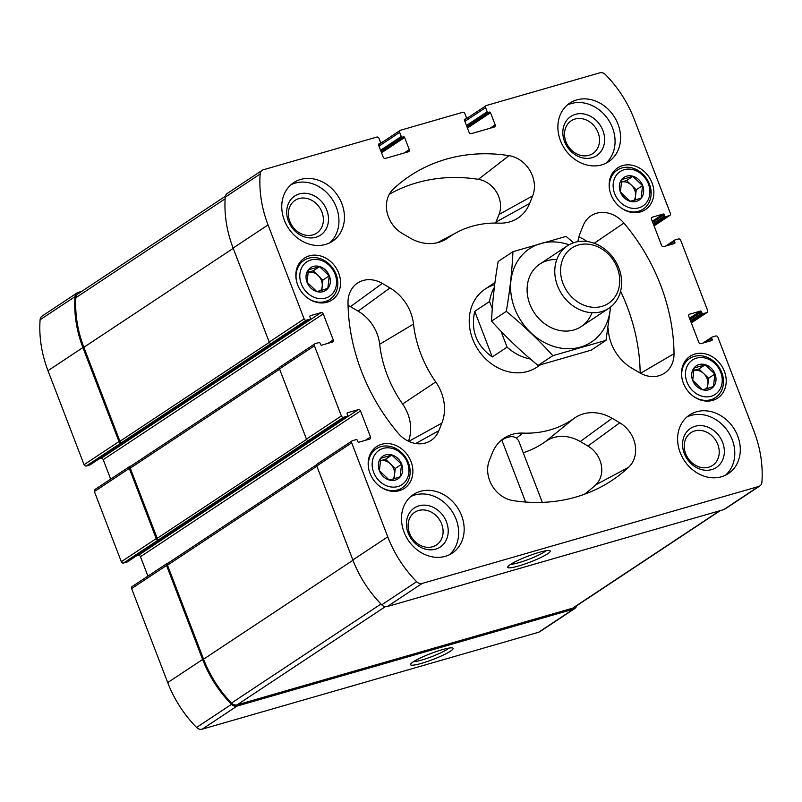 <?xml version="1.0" encoding="UTF-8"?>
<svg xmlns="http://www.w3.org/2000/svg" width="802" height="802" viewBox="0 0 802 802"><rect width="100%" height="100%" fill="white"/><g stroke="black" fill="none" stroke-linecap="round" stroke-linejoin="round"><path stroke-width="1.2" d="M132.5 586.412A1.875 1.574 56.5 0 0 131.628 588.588L167.708 682.592A111.037 93.333 56.5 0 0 196.59 727.454A6.095 5.123 56.5 0 0 202.154 729.188L538.593 632.257A6.095 5.123 56.5 0 0 539.796 631.705L574.713 608.578A6.095 5.123 56.5 0 0 576.618 605.781M136.26 555.986L138.265 555.405A1.875 1.574 56.5 0 1 140.47 556.698L147.929 576.117M95.248 489.38A1.875 1.574 56.5 0 0 94.385 491.556L121.323 561.731A1.875 1.574 56.5 0 0 123.518 563.024L127.157 561.971A0.932 0.792 56.5 0 0 127.498 561.751M99.007 458.955L101.022 458.373A1.875 1.574 56.5 0 1 103.217 459.666L110.676 479.085M81.714 291.387L78.265 292.379A6.095 5.123 56.5 0 0 77.062 292.93L42.155 316.058A6.095 5.123 56.5 0 0 40.1 319.777A111.037 93.333 56.5 0 0 47.99 370.694L84.07 464.699A1.875 1.574 56.5 0 0 86.275 465.992L89.914 464.939A0.932 0.792 56.5 0 0 90.245 464.719M598.071 132.551A19.619 16.491 -123.5 0 1 592.838 153.533A19.619 16.491 -123.5 0 1 568.257 146.285A19.619 16.491 -123.5 0 1 571.174 120.821A19.619 16.491 -123.5 0 1 598.071 132.551M418.634 510.483A19.619 16.491 -123.5 0 1 440.629 521.701A19.619 16.491 -123.5 0 1 436.438 544.979A19.619 16.491 -123.5 0 1 411.847 537.731A19.619 16.491 -123.5 0 1 414.764 512.267A19.619 16.491 -123.5 0 1 418.634 510.483M327.086 302.214A25.062 21.073 56.5 0 0 332.038 299.938A25.062 21.073 56.5 0 0 335.757 267.407A25.062 21.073 56.5 0 0 304.349 258.144A25.062 21.073 56.5 0 0 298.996 287.888A25.062 21.073 56.5 0 0 327.086 302.214M399.416 490.644A25.062 21.073 56.5 0 0 404.368 488.368A25.062 21.073 56.5 0 0 408.088 455.837A25.062 21.073 56.5 0 0 376.679 446.574A25.062 21.073 56.5 0 0 371.326 476.318A25.062 21.073 56.5 0 0 399.416 490.644M640.417 211.939A25.062 21.073 56.5 0 0 645.359 209.663A25.062 21.073 56.5 0 0 649.089 177.132A25.062 21.073 56.5 0 0 617.68 167.869A25.062 21.073 56.5 0 0 612.317 197.613A25.062 21.073 56.5 0 0 640.417 211.939M712.747 400.378A25.062 21.073 56.5 0 0 717.7 398.093A25.062 21.073 56.5 0 0 721.419 365.562A25.062 21.073 56.5 0 0 690.011 356.299A25.062 21.073 56.5 0 0 684.657 386.043A25.062 21.073 56.5 0 0 712.747 400.378M325.572 244.44A35.138 29.534 56.5 0 0 332.499 241.242A35.138 29.534 56.5 0 0 340.018 199.548A35.138 29.534 56.5 0 0 300.63 179.458A35.138 29.534 56.5 0 0 293.692 182.655A35.138 29.534 56.5 0 0 286.184 224.349A35.138 29.534 56.5 0 0 325.572 244.44M601.701 164.881A35.138 29.534 56.5 0 0 608.628 161.693A35.138 29.534 56.5 0 0 617.991 124.109A35.138 29.534 56.5 0 0 569.821 103.097A35.138 29.534 56.5 0 0 562.312 144.801A35.138 29.534 56.5 0 0 601.701 164.881M721.419 476.779A35.138 29.534 56.5 0 0 728.356 473.581A35.138 29.534 56.5 0 0 735.865 431.887A35.138 29.534 56.5 0 0 696.477 411.797A35.138 29.534 56.5 0 0 689.54 414.995A35.138 29.534 56.5 0 0 682.031 456.689A35.138 29.534 56.5 0 0 721.419 476.779M445.29 556.327A35.138 29.534 56.5 0 0 452.228 553.139A35.138 29.534 56.5 0 0 459.736 511.435A35.138 29.534 56.5 0 0 420.348 491.355A35.138 29.534 56.5 0 0 413.411 494.543A35.138 29.534 56.5 0 0 405.902 536.247A35.138 29.534 56.5 0 0 445.29 556.327M494.393 284.8A46.847 39.378 56.5 0 0 485.15 289.061A46.847 39.378 56.5 0 0 475.135 344.659A46.847 39.378 56.5 0 0 527.656 371.436A46.847 39.378 56.5 0 0 536.899 367.176L540.418 364.85M389.983 287.928L382.303 283.417A28.11 23.629 56.5 0 0 356.018 284.189A28.11 23.629 56.5 0 0 348.008 302.555A182.716 153.583 56.5 0 0 398.153 433.17A28.11 23.629 56.5 0 0 429.391 441.421A28.11 23.629 56.5 0 0 438.844 430.694L441.872 423.105A42.165 35.438 56.5 0 0 435.727 381.952A110.095 92.541 56.5 0 1 413.511 324.078A42.165 35.438 56.5 0 0 389.983 287.928L358.143 311.166L350.464 306.665A24.551 20.631 56.5 0 0 348.068 305.422M456.699 232.48A110.095 92.541 56.5 0 1 499.175 223.136A42.165 35.438 56.5 0 0 515.445 219.558A42.165 35.438 56.5 0 0 529.631 203.467L532.668 195.878A28.11 23.629 56.5 0 0 509.029 155.648A182.716 153.583 56.5 0 0 400.038 183.197A182.716 153.583 56.5 0 0 393.391 188.971A28.11 23.629 56.5 0 0 402.273 233.442L409.952 237.953A42.165 35.438 56.5 0 0 444.589 239.978A42.165 35.438 56.5 0 0 447.937 237.903A110.095 92.541 56.5 0 1 456.699 232.48L437.531 242.665M607.976 327.868A110.095 92.541 56.5 0 1 608.538 332.158A42.165 35.438 56.5 0 0 632.056 368.308L639.735 372.82A28.11 23.629 56.5 0 0 662.823 374.173A28.11 23.629 56.5 0 0 674.031 353.682A182.716 153.583 56.5 0 0 623.896 223.066A28.11 23.629 56.5 0 0 589.46 216.931A28.11 23.629 56.5 0 0 583.204 225.542L580.167 233.131A42.165 35.438 56.5 0 0 577.931 241.643M462.684 112.32L400.559 130.225A1.875 1.574 56.5 0 0 399.687 132.4L401.271 136.51A0.932 0.792 56.5 0 0 402.373 137.162L403.516 136.831A0.932 0.792 56.5 0 1 404.619 137.473L409.271 149.603A1.875 1.574 56.5 0 1 408.408 151.779L385.391 158.405A1.875 1.574 56.5 0 1 383.196 157.112L378.544 144.992A0.932 0.792 56.5 0 1 378.975 143.899L380.128 143.568A0.932 0.792 56.5 0 0 380.559 142.485L378.975 138.365A1.875 1.574 56.5 0 0 376.78 137.072L263.407 169.743A6.095 5.123 56.5 0 0 262.204 170.295A6.095 5.123 56.5 0 0 260.149 174.014A111.037 93.333 56.5 0 0 268.038 224.931L304.118 318.935A1.875 1.574 56.5 0 0 306.314 320.229L309.963 319.176A0.932 0.792 56.5 0 0 310.394 318.083L309.893 316.79A0.932 0.792 56.5 0 1 310.334 315.697L321.071 312.61A1.875 1.574 56.5 0 1 323.266 313.893L333.241 339.888A1.875 1.574 56.5 0 1 332.379 342.063L321.642 345.161A0.932 0.792 56.5 0 1 320.539 344.509L320.038 343.216A0.932 0.792 56.5 0 0 318.935 342.564L315.296 343.617A1.875 1.574 56.5 0 0 314.424 345.792L341.361 415.967A1.875 1.574 56.5 0 0 343.567 417.261L347.206 416.208A0.932 0.792 56.5 0 0 347.637 415.115L347.146 413.822A0.932 0.792 56.5 0 1 347.577 412.729L358.314 409.642A1.875 1.574 56.5 0 1 360.519 410.935L370.494 436.92A1.875 1.574 56.5 0 1 369.622 439.095L358.885 442.193A0.932 0.792 56.5 0 1 357.782 441.541L357.291 440.248A0.932 0.792 56.5 0 0 356.188 439.596L352.539 440.649A1.875 1.574 56.5 0 0 351.677 442.824L387.757 536.829A111.037 93.333 56.5 0 0 416.639 581.691A6.095 5.123 56.5 0 0 422.203 583.425L758.642 486.493A6.095 5.123 56.5 0 0 759.845 485.942A6.095 5.123 56.5 0 0 761.9 482.223A111.037 93.333 56.5 0 0 754.01 431.306L717.93 337.301A1.875 1.574 56.5 0 0 715.725 336.008L712.086 337.061A0.932 0.792 56.5 0 0 711.655 338.153L712.146 339.447A0.932 0.792 56.5 0 1 711.715 340.539L700.978 343.627A1.875 1.574 56.5 0 1 698.783 342.334L688.798 316.349A1.875 1.574 56.5 0 1 689.67 314.173L700.407 311.076A0.932 0.792 56.5 0 1 701.509 311.727L702.011 313.021A0.932 0.792 56.5 0 0 703.103 313.672L706.752 312.62A1.875 1.574 56.5 0 0 707.615 310.444L680.677 240.269A1.875 1.574 56.5 0 0 678.482 238.976L674.843 240.029A0.932 0.792 56.5 0 0 674.402 241.111L674.903 242.415A0.932 0.792 56.5 0 1 674.472 243.507L663.735 246.595A1.875 1.574 56.5 0 1 661.53 245.302L651.555 219.317A1.875 1.574 56.5 0 1 652.427 217.141L663.164 214.044A0.932 0.792 56.5 0 1 664.256 214.695L664.758 215.989A0.932 0.792 56.5 0 0 665.861 216.64L669.5 215.588A1.875 1.574 56.5 0 0 670.372 213.412L634.292 119.408A111.037 93.333 56.5 0 0 605.41 74.546A6.095 5.123 56.5 0 0 599.846 72.812L486.463 105.473A1.875 1.574 56.5 0 0 485.601 107.648L487.175 111.759A0.932 0.792 56.5 0 0 488.278 112.41L489.431 112.079A0.932 0.792 56.5 0 1 490.523 112.721L495.185 124.851A1.875 1.574 56.5 0 1 494.313 127.027L471.305 133.653A1.875 1.574 56.5 0 1 469.1 132.37L464.448 120.24A0.932 0.792 56.5 0 1 464.879 119.147L466.032 118.816A0.932 0.792 56.5 0 0 466.463 117.734L464.889 113.613A1.875 1.574 56.5 0 0 462.684 112.32M522.864 433.1A42.165 35.438 56.5 0 0 501.791 439.857A42.165 35.438 56.5 0 0 492.418 452.769L489.38 460.358A28.11 23.629 56.5 0 0 513.009 500.588A182.716 153.583 56.5 0 0 601.179 486.834A182.716 153.583 56.5 0 0 628.648 467.265A28.11 23.629 56.5 0 0 619.776 422.794L612.096 418.283A42.165 35.438 56.5 0 0 574.112 418.333A110.095 92.541 56.5 0 1 522.864 433.1L516.428 438.133L518.543 440.539L542.302 502.373M77.062 292.93A6.095 5.123 56.5 0 0 75.007 296.65A111.037 93.333 56.5 0 0 82.897 347.567L118.987 441.571A1.875 1.574 56.5 0 0 121.182 442.864L306.314 320.229M130.916 466.032L130.165 466.253A1.875 1.574 56.5 0 0 129.292 468.428L156.23 538.603A1.875 1.574 56.5 0 0 158.425 539.896L343.567 417.261M168.169 563.064L167.407 563.285A1.875 1.574 56.5 0 0 166.535 565.46L202.625 659.465A111.037 93.333 56.5 0 0 231.507 704.336A6.095 5.123 56.5 0 0 237.071 706.071L573.51 609.139A6.095 5.123 56.5 0 0 574.713 608.578M421.541 663.344A22.787 3.158 159 0 0 444.378 654.542A22.787 3.158 159 0 0 452.739 648.026A22.787 3.158 159 0 0 430.704 653.58A22.787 3.158 159 0 0 410.604 664.206A22.787 3.158 159 0 0 421.541 663.344M262.204 170.295L227.287 193.422A6.095 5.123 56.5 0 0 225.232 197.142A111.037 93.333 56.5 0 0 233.121 248.059L268.038 224.931M271.407 343.346A1.875 1.574 56.5 0 1 269.211 342.063L233.121 248.059M280.389 366.745A1.875 1.574 56.5 0 0 279.517 368.92L314.424 345.792M308.65 440.378A1.875 1.574 56.5 0 1 306.454 439.095L279.517 368.92M317.632 463.777A1.875 1.574 56.5 0 0 316.76 465.952L351.677 442.824M759.845 485.942L724.938 509.07A6.095 5.123 56.5 0 1 723.735 509.621L387.296 606.553A6.095 5.123 56.5 0 1 381.732 604.818A111.037 93.333 56.5 0 1 352.85 559.946L316.76 465.952M518.673 565.981A22.787 3.158 159 0 0 541.52 557.179A22.787 3.158 159 0 0 549.881 550.663A22.787 3.158 159 0 0 527.836 556.217A22.787 3.158 159 0 0 507.746 566.834A22.787 3.158 159 0 0 518.673 565.981M168.37 563.014A1.875 1.574 56.5 0 0 167.498 565.189L203.578 659.184A111.037 93.333 56.5 0 0 231.497 703.063A6.095 5.123 56.5 0 0 237.111 704.848L572.628 608.187A6.095 5.123 56.5 0 0 573.831 607.625L720.286 510.613M131.117 465.982A1.875 1.574 56.5 0 0 130.255 468.157L157.192 538.332A1.875 1.574 56.5 0 0 159.387 539.616M225.382 196.219L77.944 293.883A6.095 5.123 56.5 0 0 75.879 297.672A111.037 93.333 56.5 0 0 83.859 347.296L119.939 441.29A1.875 1.574 56.5 0 0 122.145 442.584M640.176 373.07A179.157 150.596 56.5 0 0 620.598 291.276M586.944 241.492A24.551 20.631 56.5 0 0 578.843 237.151M495.576 223.056A38.606 32.451 56.5 0 0 495.997 222.054L499.034 214.465A24.551 20.631 56.5 0 0 478.393 179.337A179.157 150.596 56.5 0 0 389.311 194.254M408.429 441.21A38.606 32.451 56.5 0 0 402.614 404.018L435.727 381.952M358.143 311.166A38.606 32.451 56.5 0 1 379.677 344.269A113.663 95.538 56.5 0 0 402.614 404.018M523.245 452.749A113.663 95.538 56.5 0 0 545.47 441.571L574.112 418.333M584.237 494.353A179.157 150.596 56.5 0 0 595.675 484.879A24.551 20.631 56.5 0 0 587.926 446.042L580.247 441.531A38.606 32.451 56.5 0 0 545.47 441.571M500.628 440.849A41.874 35.198 56.5 0 1 501.811 440.027C508.127 436.308 512.999 435.676 516.428 438.133M510.694 564.287A20.07 2.777 159 0 0 518.944 562.643A20.07 2.777 159 0 0 545.982 550.743M413.561 661.65A20.07 2.777 159 0 0 421.802 660.016A20.07 2.777 159 0 0 448.839 648.106M410.784 496.548A35.138 29.534 -123.5 0 1 414.845 494.994A35.138 29.534 -123.5 0 1 453.3 513.36A35.138 29.534 -123.5 0 1 449.351 554.773M419.005 505.821A23.428 19.689 -123.5 0 1 448.087 533.53A23.428 19.689 -123.5 0 1 414.875 543.094A23.428 19.689 -123.5 0 1 419.005 505.821M686.913 417A35.138 29.534 -123.5 0 1 690.973 415.446A35.138 29.534 -123.5 0 1 729.429 433.802A35.138 29.534 -123.5 0 1 725.479 475.215M695.133 426.273A23.428 19.689 -123.5 0 1 724.216 453.972A23.428 19.689 -123.5 0 1 691.003 463.546A23.428 19.689 -123.5 0 1 695.133 426.273M694.763 430.925A19.619 16.491 -123.5 0 1 716.757 442.143A19.619 16.491 -123.5 0 1 712.567 465.421A19.619 16.491 -123.5 0 1 687.976 458.173A19.619 16.491 -123.5 0 1 690.893 432.709A19.619 16.491 -123.5 0 1 694.763 430.925M567.194 105.102A35.138 29.534 -123.5 0 1 612.487 127.749A35.138 29.534 -123.5 0 1 605.761 163.327M602.903 130.515A23.428 19.689 -123.5 0 1 581.34 157.563A23.428 19.689 -123.5 0 1 566.934 120.039A23.428 19.689 -123.5 0 1 602.903 130.515M291.066 184.66A35.138 29.534 -123.5 0 1 295.126 183.107A35.138 29.534 -123.5 0 1 333.572 201.472A35.138 29.534 -123.5 0 1 329.632 242.886M299.286 193.934A23.428 19.689 -123.5 0 1 328.359 221.643A23.428 19.689 -123.5 0 1 295.146 231.207A23.428 19.689 -123.5 0 1 299.286 193.934M298.915 198.595A19.619 16.491 -123.5 0 1 320.91 209.803A19.619 16.491 -123.5 0 1 316.71 233.091A19.619 16.491 -123.5 0 1 292.128 225.843A19.619 16.491 -123.5 0 1 295.046 200.38A19.619 16.491 -123.5 0 1 298.915 198.595M693.529 396.388A23.428 19.689 56.5 0 0 710.903 399.697A23.428 19.689 56.5 0 0 715.524 397.571A23.428 19.689 56.5 0 0 719.003 367.166A23.428 19.689 56.5 0 0 689.65 358.514A23.428 19.689 56.5 0 0 682.151 379.216M711.173 396.258A20.611 17.323 56.5 0 0 714.813 363.456A20.611 17.323 56.5 0 0 685.58 371.877A20.611 17.323 56.5 0 0 711.173 396.258M708.697 389.802A13.634 11.459 56.5 0 0 711.103 368.108A13.634 11.459 56.5 0 0 691.765 373.682A13.634 11.459 56.5 0 0 708.697 389.802M707.143 388.599L713.499 386.464L714.873 374.043L705.189 364.81L694.111 367.998L692.738 380.419L702.432 389.652L707.143 388.599M621.199 207.959A23.428 19.689 56.5 0 0 638.562 211.267A23.428 19.689 56.5 0 0 643.184 209.132A23.428 19.689 56.5 0 0 646.663 178.736A23.428 19.689 56.5 0 0 617.319 170.074A23.428 19.689 56.5 0 0 609.821 190.786M638.833 207.828A20.611 17.323 56.5 0 0 642.472 175.026A20.611 17.323 56.5 0 0 613.249 183.447A20.611 17.323 56.5 0 0 638.833 207.828M636.357 201.372A13.634 11.459 56.5 0 0 638.763 179.678A13.634 11.459 56.5 0 0 619.435 185.242A13.634 11.459 56.5 0 0 636.357 201.372M634.813 200.169L641.169 198.034L642.542 185.603L632.848 176.37L621.781 179.558L620.397 191.989L630.091 201.222L634.813 200.169M380.198 486.664A23.428 19.689 56.5 0 0 397.571 489.972A23.428 19.689 56.5 0 0 402.193 487.847A23.428 19.689 56.5 0 0 405.672 457.441A23.428 19.689 56.5 0 0 376.318 448.779A23.428 19.689 56.5 0 0 368.82 469.491M397.842 486.533A20.611 17.323 56.5 0 0 401.481 453.731A20.611 17.323 56.5 0 0 372.248 462.152A20.611 17.323 56.5 0 0 397.842 486.533M395.366 480.077A13.634 11.459 56.5 0 0 397.772 458.383A13.634 11.459 56.5 0 0 378.444 463.957A13.634 11.459 56.5 0 0 395.366 480.077M393.812 478.874L400.168 476.739L401.551 464.318L391.857 455.075L380.78 458.273L379.406 470.694L389.1 479.927L393.812 478.874M307.868 298.234A23.428 19.689 56.5 0 0 325.241 301.542A23.428 19.689 56.5 0 0 329.863 299.407A23.428 19.689 56.5 0 0 333.341 269.001A23.428 19.689 56.5 0 0 303.988 260.349A23.428 19.689 56.5 0 0 296.489 281.061M325.512 298.093A20.611 17.323 56.5 0 0 329.151 265.302A20.611 17.323 56.5 0 0 299.918 273.723A20.611 17.323 56.5 0 0 325.512 298.093M323.036 291.647A13.634 11.459 56.5 0 0 325.442 269.953A13.634 11.459 56.5 0 0 306.103 275.517A13.634 11.459 56.5 0 0 323.036 291.647M321.482 290.444L327.838 288.309L329.211 275.878L319.517 266.645L308.449 269.833L307.076 282.264L316.76 291.497L321.482 290.444M707.434 388.519L708.577 378.213L698.883 368.98L693.389 370.564A11.709 9.845 56.5 0 1 703.735 373.592A11.709 9.845 56.5 0 1 707.885 384.429A11.709 9.845 56.5 0 1 706.321 388.83M698.883 368.98L705.189 364.81M708.577 378.213L714.873 374.043M635.104 200.089L636.247 189.783L626.552 180.54L621.059 182.124A11.709 9.845 56.5 0 1 631.395 185.162A11.709 9.845 56.5 0 1 635.555 195.989A11.709 9.845 56.5 0 1 633.981 200.4M626.552 180.54L632.848 176.37M636.247 189.783L642.542 185.603M321.772 290.354L322.915 280.048L313.221 270.815L307.727 272.399A11.709 9.845 56.5 0 1 318.073 275.437A11.709 9.845 56.5 0 1 322.224 286.264A11.709 9.845 56.5 0 1 320.66 290.675M313.221 270.815L319.517 266.645M322.915 280.048L329.211 275.878M394.103 478.794L395.246 468.488L385.551 459.255L380.068 460.839A11.709 9.845 56.5 0 1 390.404 463.867A11.709 9.845 56.5 0 1 394.564 474.704A11.709 9.845 56.5 0 1 392.99 479.105M385.551 459.255L391.857 455.075M395.246 468.488L401.551 464.318M530.393 358.995A46.847 39.378 -123.5 0 1 507.075 347.156L492.258 356.97C476.388 345.552 470.553 330.334 474.744 311.326L492.258 356.97M492.288 308.64L489.551 301.512L474.744 311.326M489.551 301.512A46.847 39.378 -123.5 0 1 494.343 287.347M507.075 347.156L500.959 331.216M601.931 306.364A33.173 27.88 -123.5 0 1 560.758 267.136A33.173 27.88 -123.5 0 1 607.786 253.592A33.173 27.88 -123.5 0 1 601.931 306.364M601.51 311.647A37.483 31.509 -123.5 0 1 559.495 290.214A37.483 31.509 -123.5 0 1 567.505 245.743A37.483 31.509 -123.5 0 1 614.472 259.587A37.483 31.509 -123.5 0 1 608.908 308.239A37.483 31.509 -123.5 0 1 601.51 311.647M610.382 307.186A55.99 47.057 -123.5 0 1 555.535 346.955A55.99 47.057 -123.5 0 1 511.044 279.778A55.99 47.057 -123.5 0 1 569.049 244.79M591.966 312.71A37.483 31.509 -123.5 0 1 554.062 328.87A37.483 31.509 -123.5 0 1 527.125 288.199A37.483 31.509 -123.5 0 1 556.778 259.597M573.61 242.745L566.072 236.4L512.929 251.708C512.107 270.675 509.902 290.555 506.313 311.346C523.205 325.201 538.713 339.978 552.839 355.677L605.981 340.359L610.643 306.976M512.929 251.708L498.162 261.492C494.573 282.284 492.368 302.164 491.546 321.131L506.313 311.346M605.981 340.359L591.214 350.143L538.072 365.451C521.18 351.597 505.671 336.82 491.546 321.131M552.839 355.677L538.072 365.451M40.1 319.777L75.007 296.65M47.99 370.694L82.897 347.567M84.07 464.699L118.987 441.571M86.275 465.992L121.182 442.864M94.385 491.556L129.292 468.428M121.323 561.731L156.23 538.603M123.518 563.024L158.425 539.896M131.628 588.588L166.535 565.46M167.708 682.592L202.625 659.465M196.59 727.454L231.507 704.336M202.154 729.188L237.071 706.071M538.593 632.257L573.51 609.139M378.975 146.124L399.687 132.4M380.559 150.235L401.271 136.51M380.98 151.327L402.373 137.162M381.11 151.678L403.516 136.831M381.531 152.771L404.619 137.473M404.138 153.012L409.271 149.603M378.474 144.661L380.128 143.568M225.232 197.142L260.149 174.014M269.211 342.063L304.118 318.935M89.914 464.939L309.963 319.176M101.022 458.373L321.071 312.61M103.217 459.666L323.266 313.893M328.108 343.296L333.241 339.888M306.454 439.095L341.361 415.967M127.157 561.971L347.206 416.208M138.265 555.405L358.314 409.642M140.47 556.698L360.519 410.935M365.351 440.328L370.494 436.92M352.85 559.946L387.757 536.829M381.732 604.818L416.639 581.691M387.296 606.553L422.203 583.425M723.735 509.621L758.642 486.493M705.229 342.404L711.655 338.153M709.58 341.151L712.146 339.447M688.998 314.615L689.67 314.173M689.54 318.274L700.407 311.076M689.961 319.376L701.509 311.727M690.462 320.67L702.011 313.021M690.883 321.772L703.103 313.672M691.304 322.855L706.752 312.62M667.976 245.372L674.402 241.111M672.337 244.119L674.903 242.415M651.755 217.583L652.427 217.141M652.297 221.242L663.164 214.044M652.718 222.344L664.256 214.695M653.219 223.638L664.758 215.989M653.63 224.73L665.861 216.64M654.051 225.823L669.5 215.588M464.879 121.373L485.601 107.648M466.463 125.483L487.175 111.759M466.884 126.576L488.278 112.41M467.015 126.927L489.431 112.079M467.436 128.019L490.523 112.721M490.042 128.26L495.185 124.851M464.378 119.909L466.032 118.816M167.498 565.189L316.87 466.233M203.578 659.184L352.96 560.237M231.497 703.063L380.97 604.046M237.111 704.848L385.301 606.683M572.628 608.187L719.645 510.804M130.255 468.157L279.627 369.201M157.192 538.332L306.585 439.366M119.939 441.29L269.332 342.334M83.859 347.296L233.232 248.349M75.879 297.672L225.121 198.816M640.567 373.281L674.031 353.682M594.202 243.267L623.896 223.066M499.034 214.465L532.668 195.878M478.393 179.337L509.029 155.648M441.01 241.592L447.937 237.903M495.997 222.054L529.631 203.467M350.464 306.665L382.303 283.417M415.657 443.516L438.844 430.694M408.799 441.381L441.872 423.105M379.677 344.269L413.511 324.078M580.247 441.531L612.096 418.283M587.926 446.042L619.776 422.794M595.675 484.879L628.648 467.265M501.811 440.027L525.621 502.042M94.877 489.551L129.794 466.423M132.13 586.583L167.037 563.455M378.484 144.771L400.188 130.395M378.474 144.701L380.308 143.478M90.095 464.849L310.143 319.086M280.018 366.915L314.925 343.787M127.348 561.881L347.396 416.118M317.261 463.947L352.178 440.819M702.993 343.045L711.905 337.151M691.324 322.915L707.123 312.449M665.74 246.013L674.652 240.119M654.071 225.883L669.87 215.417M464.388 120.019L486.092 105.643M464.378 119.949L466.213 118.736M167.999 563.184L316.72 464.669M130.746 466.152L279.467 367.637M710.542 400.87L715.524 397.571M684.667 361.812L689.65 358.514M638.212 212.43L643.184 209.132M612.337 173.372L617.319 170.074M397.211 491.145L402.193 487.847M371.336 452.077L376.318 448.779M324.88 302.705L329.863 299.407M299.006 263.647L303.988 260.349M494.954 282.565L485.15 289.061M567.505 245.743L539.836 264.079M608.908 308.239L581.229 326.564"/></g></svg>
